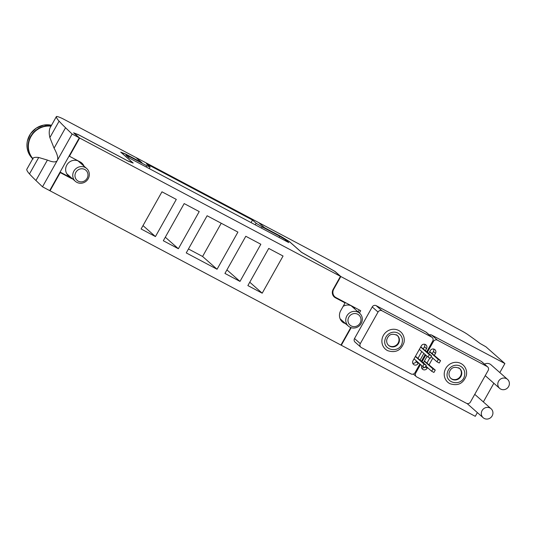 <?xml version="1.0" encoding="UTF-8"?>
<svg xmlns="http://www.w3.org/2000/svg" width="535" height="535" viewBox="0 0 535 535"><rect width="100%" height="100%" fill="white"/><g stroke="black" fill="none" stroke-linecap="round" stroke-linejoin="round"><path stroke-width="0.8" d="M121.057 152.435L126.18 154.368L141.942 162.727L136.131 157.658M279.685 236.202L285.683 239.861L288.786 242.602L129.002 157.865L125.899 155.13L129.216 156.407L146.771 165.716L150.081 167L146.463 163.81L252.507 220.046L256.125 223.242L262.13 226.893L279.685 236.202L279.002 237.413M121.084 152.388L133.182 163.068L128.34 161.195L78.906 134.974L74.064 133.101L79.648 138.03L340.461 276.341L334.87 271.412L301.566 252.366L289.468 241.686L280.233 236.062L264.471 227.703L258.679 222.587L136.151 157.611M69.115 155.966L69.43 156.24L79.648 138.03M239.988 281.41L260.846 244.248L245.799 236.269L224.941 273.432L239.988 281.41L226.934 269.887M217.063 269.252L237.914 232.09L207.105 215.752L186.247 252.915L217.063 269.252L202.584 256.472L221.229 223.242M178.369 248.735L199.221 211.572L184.174 203.588L163.322 240.75L178.369 248.735L165.308 237.206M155.438 236.57L176.296 199.408L161.965 191.811L141.106 228.973L155.438 236.57L143.005 225.596M262.203 293.187L283.055 256.024L268.724 248.427L247.872 285.59L262.203 293.187L249.765 282.212M350.773 327.54L340.935 345.068L50.029 190.801L60.248 172.591L71.001 178.289A9.403 8.894 -48.6 0 0 72.713 178.971M345.102 323.214L342.748 321.97L346.346 324.31M343.992 323.06A9.403 8.894 -48.6 0 1 342.36 321.936A9.403 8.894 -48.6 0 1 340.695 310.708L345.075 302.904L335.405 297.774A6.407 6.066 -48.6 0 1 334.295 297.005A6.407 6.066 -48.6 0 1 333.158 289.348L340.461 276.341M84.022 166.158A9.403 8.894 -48.6 0 0 81.808 163.068A9.403 8.894 -48.6 0 0 80.176 161.938L69.43 156.24M342.748 321.97A9.403 8.894 -48.6 0 1 341.765 321.354M333.713 296.41A6.407 6.066 -48.6 0 0 334.161 296.678L343.838 301.807L345.075 302.904M264.531 227.729L258.833 222.727M264.544 227.703L280.668 236.256L289.435 241.599L301.539 252.279L335.131 271.512L340.815 276.528L504.9 363.546L485.9 346.78L480.069 343.47A213.625 15.274 -150.7 0 0 467.463 334.328A6.407 0.461 -150.7 0 0 461.738 330.911A1708.977 122.187 -150.7 0 0 437.911 318.071A12.392 0.883 -150.7 0 0 423.787 310.481A1708.977 122.187 -150.7 0 0 326.363 258.485L258.853 222.687M359.386 313.028L360.69 310.701L335.973 297.587A6.407 6.066 -48.6 0 1 334.856 296.818A6.407 6.066 -48.6 0 1 333.726 289.167L340.815 276.528M419.868 363.994L415.006 372.648A2.989 2.829 -48.6 0 1 411.04 373.918L361.352 347.569A2.989 2.829 -48.6 0 1 360.831 347.208L355.039 342.099A2.989 2.829 -48.6 0 1 354.511 338.528L372.24 306.936A2.989 2.829 -48.6 0 1 376.205 305.666L425.893 332.021A2.989 2.829 -48.6 0 1 426.415 332.375L432.206 337.491A2.989 2.829 -48.6 0 1 432.735 341.062L426.79 351.656M429.297 334.923A2.989 2.829 -48.6 0 1 431.631 335.057L481.319 361.406A2.989 2.829 -48.6 0 1 481.841 361.767L487.632 366.876A2.989 2.829 -48.6 0 1 488.161 370.454L470.432 402.039A2.989 2.829 -48.6 0 1 466.466 403.31L416.772 376.961A2.989 2.829 -48.6 0 1 415.728 373.029L420.49 364.542M351.167 327.674L341.297 345.262L475.281 416.317L477.367 412.605M483.352 401.932L493.845 383.247M499.83 372.574L504.9 363.546M507.548 379.389A5.979 5.664 131.4 0 0 498.934 380.646A5.979 5.664 131.4 0 0 500.673 389.072A5.979 5.664 131.4 0 0 507.548 379.389L491.003 364.783A5.979 5.664 131.4 0 0 484.529 364.148M484.195 418.43A5.979 5.664 131.4 0 0 491.077 408.747A5.979 5.664 131.4 0 0 482.456 410.004A5.979 5.664 131.4 0 0 484.195 418.43M334.856 296.818L333.619 295.728A6.407 6.066 -48.6 0 1 332.71 294.705M359.259 309.939L358.142 311.932M79.287 137.836L73.603 132.82L78.444 134.693L127.704 160.821L132.8 162.794L120.696 152.114L125.538 153.986L141.661 162.54L135.97 157.517L64.06 119.379A5.979 0.428 -150.7 0 0 61.344 118.041A27.773 1.986 -150.7 0 0 56.382 116.57A27.773 1.986 -150.7 0 0 56.362 116.65A213.625 15.274 -150.7 0 0 59.097 121.157A640.87 45.823 -150.7 0 0 65.551 127.738L72.125 134.038L79.287 137.836L49.675 190.614L42.506 186.809L35.939 180.509A640.87 45.823 -150.7 0 1 29.478 173.928A213.625 15.274 -150.7 0 1 26.75 169.421A27.773 1.986 -150.7 0 1 26.77 169.341L33.137 158.046C34.1 157.33 35.952 157.15 38.707 157.491L47.408 160.072C52.811 162.366 56.108 162.486 57.319 160.426L72.125 134.038M50.972 126.213A19.768 18.712 131.4 0 0 30.983 136.585A19.768 18.712 131.4 0 0 32.829 158.541M42.506 186.809L57.319 160.426C58.455 158.306 57.379 154.22 54.082 148.175L49.875 137.589C48.986 133.931 49.019 130.741 49.982 128.025L56.382 116.57M81.942 164.325A8.975 8.493 131.4 0 0 80.283 162.292A8.975 8.493 131.4 0 0 78.725 161.216A8.975 8.493 131.4 0 0 67.356 164.185A8.975 8.493 131.4 0 0 68.406 175.748A8.975 8.493 131.4 0 0 69.965 176.824A8.975 8.493 131.4 0 0 70.633 177.138M60.081 172.063L69.757 177.192L71.001 178.289M81.159 162.553A9.403 8.894 -48.6 0 1 82.778 165.068M71.469 177.881A9.403 8.894 -48.6 0 1 69.757 177.192M85.205 167.495A8.547 8.085 131.4 0 0 74.378 170.324A8.547 8.085 131.4 0 0 75.381 181.332A8.547 8.085 131.4 0 0 76.866 182.355A8.547 8.085 131.4 0 0 87.693 179.533A8.547 8.085 131.4 0 0 86.69 168.518A8.547 8.085 131.4 0 0 85.205 167.495M78.204 181.151A6.708 6.353 131.4 0 0 87.105 178.302A6.708 6.353 131.4 0 0 84.757 169.481A6.708 6.353 131.4 0 0 75.856 172.33A6.708 6.353 131.4 0 0 78.204 181.151M354.932 309.096A8.975 8.493 131.4 0 0 353.274 307.063A8.975 8.493 131.4 0 0 351.716 305.987A8.975 8.493 131.4 0 0 343.142 306.354M340.501 319.582A8.975 8.493 131.4 0 0 341.404 320.518A8.975 8.493 131.4 0 0 342.955 321.595A8.975 8.493 131.4 0 0 343.624 321.909M358.203 312.266A8.547 8.085 131.4 0 0 347.375 315.095A8.547 8.085 131.4 0 0 348.379 326.103A8.547 8.085 131.4 0 0 349.857 327.126A8.547 8.085 131.4 0 0 360.684 324.304A8.547 8.085 131.4 0 0 359.687 313.289A8.547 8.085 131.4 0 0 358.203 312.266M351.201 325.922A6.708 6.353 131.4 0 0 360.102 323.073A6.708 6.353 131.4 0 0 357.748 314.252A6.708 6.353 131.4 0 0 348.847 317.108A6.708 6.353 131.4 0 0 351.201 325.922M427.411 352.204L433.45 341.444A2.989 2.829 -48.6 0 1 437.423 340.166L487.111 366.522A2.989 2.829 -48.6 0 1 487.632 366.876M422.115 361.647L425.786 355.1M450.009 383.722A11.529 10.907 -48.6 0 1 444.471 371.798A11.529 10.907 -48.6 0 1 453.399 362.623A11.529 10.907 -48.6 0 1 464.801 366.963C466.453 369.538 466.975 372.367 466.366 375.443C463.41 383.501 457.96 386.263 450.009 383.722M434.427 355.24L435.477 353.367A3.096 2.929 131.4 0 0 434.928 349.663A3.096 2.929 131.4 0 0 430.28 350.612L428.729 353.374M421.821 365.719A3.096 2.929 131.4 0 0 427.137 368.227L427.498 367.578M429.123 364.683L432.802 358.136M427.104 356.27L423.432 362.81M433.658 349.027A3.096 2.929 -48.6 0 1 433.41 351.542L432.354 353.414M429.786 358.002L427.057 362.857M424.288 367.331A3.096 2.929 -48.6 0 1 421.694 367.986M429.739 351.582L440.552 360.65L439.228 363.011L436.948 361.8L431.15 356.684M424.442 361.018L435.256 370.086L433.932 372.447L431.651 371.243L425.853 366.127M431.651 371.243L432.976 368.882L424.315 361.239M432.976 368.882L435.256 370.086M436.948 361.8L438.272 359.44L429.618 351.796M438.272 359.44L440.552 360.65M447.36 372.674A9.082 8.593 -48.6 0 1 457.833 365.318A9.082 8.593 -48.6 0 1 464.581 375.476C462.708 386.858 444.424 383.889 447.36 372.674M450.764 378.305A6.621 6.266 131.4 0 0 451.701 378.92A6.621 6.266 131.4 0 0 460.006 376.854A6.621 6.266 131.4 0 0 459.518 368.388M360.831 347.208A2.989 2.829 -48.6 0 1 360.302 343.637L378.031 312.052A2.989 2.829 -48.6 0 1 381.997 310.775L431.685 337.13A2.989 2.829 -48.6 0 1 432.206 337.491M425.164 354.551L421.493 361.098M387.674 350.666A11.529 10.907 -48.6 0 1 382.13 338.742A11.529 10.907 -48.6 0 1 391.065 329.56A11.529 10.907 -48.6 0 1 402.46 333.907C404.112 336.482 404.634 339.31 404.025 342.387C401.076 350.445 395.626 353.2 387.674 350.666M425.465 350.492L426.522 348.613A3.096 2.929 131.4 0 0 425.974 344.914A3.096 2.929 131.4 0 0 421.326 345.857L412.987 360.724A3.096 2.929 131.4 0 0 413.535 364.422A3.096 2.929 131.4 0 0 418.176 363.479L418.544 362.83M420.169 359.935L423.84 353.388M424.696 344.272A3.096 2.929 -48.6 0 1 424.456 346.787L423.399 348.666M421.774 351.562L418.103 358.109M416.477 361.005L416.11 361.653A3.096 2.929 -48.6 0 1 412.739 363.238M420.784 346.834L431.591 355.902L430.267 358.256L427.993 357.052L419.333 349.409M415.481 356.27L426.295 365.338L424.971 367.699L422.697 366.488L414.036 358.851M422.697 366.488L424.021 364.134L415.361 356.491M424.021 364.134L426.295 365.338M427.993 357.052L429.317 354.692L420.657 347.048M429.317 354.692L431.591 355.902M385.019 339.618A9.082 8.593 -48.6 0 1 395.492 332.262A9.082 8.593 -48.6 0 1 402.24 342.413C400.367 353.802 382.084 350.833 385.019 339.618M388.43 345.249A6.621 6.266 131.4 0 0 389.366 345.864A6.621 6.266 131.4 0 0 397.665 343.791A6.621 6.266 131.4 0 0 397.184 335.331M188.454 248.982L202.584 256.472M261.448 228.104L262.13 226.893M255.242 224.814L256.125 223.242M146.088 166.927L146.771 165.716M149.198 168.572L150.081 167M251.069 222.6L252.507 220.046M128.601 157.504L129.216 156.407M285.209 240.703L285.683 239.861M334.161 296.678L335.405 297.774M26.75 169.421L33.137 158.046M51.099 125.979A19.869 18.805 131.4 0 0 28.509 142.136A19.869 18.805 131.4 0 0 32.762 158.661M33.07 159.089C27.96 154.267 26.054 148.262 27.352 141.086L30.528 133.717L36.293 128.072L43.689 125.09L51.507 125.257A19.869 18.805 131.4 0 0 27.372 141.133A19.869 18.805 131.4 0 0 32.709 158.761M35.939 180.509L47.408 160.072M29.478 173.928L38.707 157.491M49.982 128.025L56.362 116.65M49.875 137.589L59.097 121.157M54.082 148.175L65.551 127.738M433.45 341.444L432.828 340.889M437.423 340.166L431.631 335.057M487.111 366.522L481.319 361.406M415.728 373.029L415.106 372.48M433.41 351.542L435.477 353.367M425.492 366.776L427.137 368.227M459.732 368.561C454.442 366.06 450.918 367.418 449.146 372.648C448.731 375.042 449.34 376.988 450.965 378.492A6.621 6.266 131.4 0 0 452.115 379.288A6.621 6.266 131.4 0 0 461.625 374.547A6.621 6.266 131.4 0 0 459.732 368.561A6.621 6.266 131.4 0 0 458.582 367.766M378.031 312.052L372.24 306.936M381.997 310.775L376.205 305.666M431.685 337.13L425.893 332.021M360.302 343.637L354.511 338.528M424.456 346.787L426.522 348.613M416.11 361.653L418.176 363.479M397.391 335.505C392.108 333.004 388.577 334.362 386.805 339.585C386.397 341.985 386.999 343.931 388.631 345.436A6.621 6.266 131.4 0 0 389.781 346.232A6.621 6.266 131.4 0 0 399.291 341.49A6.621 6.266 131.4 0 0 397.391 335.505A6.621 6.266 131.4 0 0 396.241 334.709M474.752 394.342L491.077 408.747M467.115 403.557L483.159 417.715M485.238 375.65L499.63 388.356M66.748 173.714L75.381 181.332M78.056 160.901L86.69 168.518M340.146 318.84L348.379 326.103M351.054 305.672L359.687 313.289M416.257 376.6L413.368 374.059"/></g></svg>
